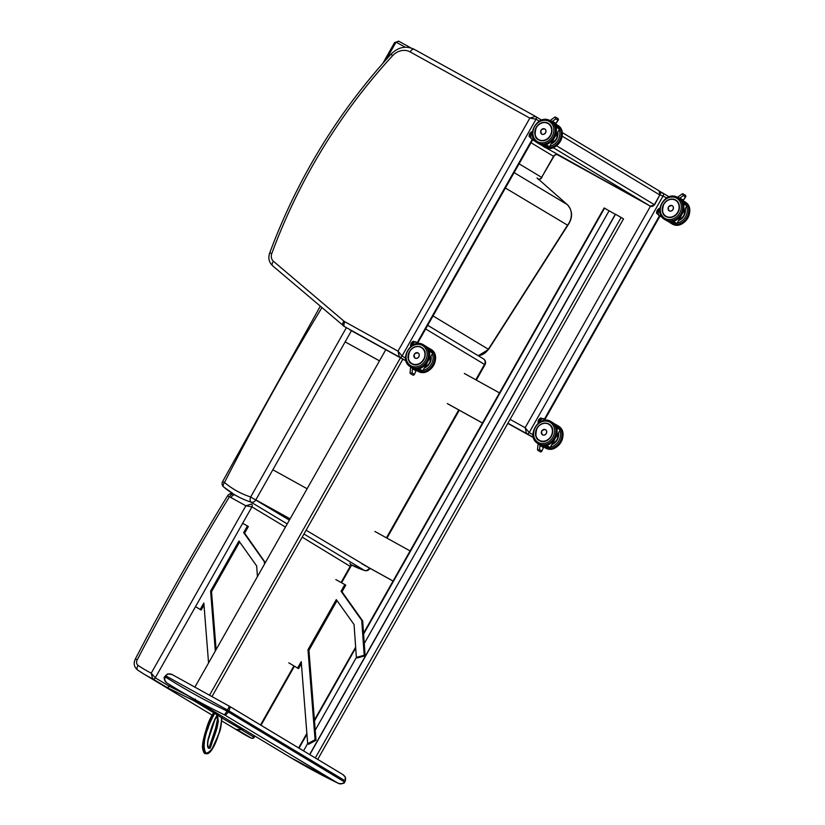 <?xml version="1.0" encoding="UTF-8"?>
<svg xmlns="http://www.w3.org/2000/svg" width="825" height="825" viewBox="0 0 825 825"><rect width="100%" height="100%" fill="white"/><g stroke="black" fill="none" stroke-linecap="round" stroke-linejoin="round"><path stroke-width="1.24" d="M660.217 194.896L666.755 197.866M662.578 192.916L659.649 191.297L662.609 192.937L660.485 192.906M533.332 437.116A2.166 1.856 121 0 1 532.218 436.941L532.414 437.033M532.981 434.796L529.238 432.537L525.154 427.721L526.546 433.517L532.218 436.941L507.798 423.421L533.373 437.271M535.404 116.356L414.181 49.283A4.321 2.207 -61 0 0 414.14 49.263C405.869 45.488 398.217 47.077 391.194 54.027L392.483 55.822A16.211 13.942 121 0 1 410.159 51.913A4.321 2.207 -61 0 1 414.14 49.263L535.528 116.428A2.166 1.856 121 0 0 535.477 116.397L529.836 118.119L536.044 119.182L539.303 121.141M405.931 360.587A2.166 1.856 121 0 1 405.044 360.381L405.25 360.473M405.539 358.071L402.064 355.988L397.99 351.161L399.372 356.967L405.044 360.381L350.305 330.093A4.321 2.207 119 0 0 350.336 330.113A4.321 2.207 119 0 0 350.377 330.134M433.022 315.934L488.617 349.387L567.703 225.493C572.942 217.882 572.828 210.932 567.352 204.652L567.26 204.579A15.489 13.313 121 0 1 567.425 225.359L488.359 349.243A12.973 11.148 121 0 1 478.098 355.647M566.899 224.792L505.395 188.017M567.425 204.744L537.127 178.004M514.119 172.6L567.26 204.579L537.044 177.942M344.51 781.997L344.541 781.945C342.53 784.07 340.312 784.462 337.899 783.131L338.827 783.533M229.288 706.179L342.777 774.5C345.376 776.335 346.17 778.449 345.18 780.821L344.623 781.811A3.248 1.66 -61 0 1 344.541 781.945L228.247 711.934A3.248 1.66 -61 0 1 228.329 711.8L228.886 710.82C230.041 708.541 230.154 706.984 229.237 706.138L227.597 710.077L345.17 780.842M165.124 677.047L164.814 676.84C164.031 679.666 164.825 681.77 167.207 683.162C164.99 681.883 164.288 679.841 165.124 677.047A4.331 2.207 -60.2 0 1 165.227 676.871L165.784 675.881L227.597 710.077L227.04 711.067A4.331 2.207 118.1 0 0 226.947 711.253L228.247 711.934C226.669 714.326 225.4 715.285 224.441 714.832L337.899 783.131A822.484 707.211 121 0 1 289.606 756.958L176.148 688.658A822.484 707.211 -59 0 0 224.441 714.832L226.947 711.253M167.207 683.162L176.148 688.658A822.484 707.211 -59 0 1 167.207 683.162M228.329 711.8L227.04 711.067A818.163 703.498 121 0 1 165.227 676.871L164.763 676.624L165.784 675.881C167.31 673.778 169.434 673.344 172.167 674.561L229.237 706.138L342.777 774.5M289.379 520.121L250.666 496.98A4.321 2.166 107.9 0 0 250.996 502.126A4.321 3.712 -59 0 0 255.812 499.909L351.45 330.732M425.659 328.958L485.007 364.712A4.321 4.321 0 0 0 483.471 358.875L483.471 358.875A4.321 3.712 121 0 1 484.492 364.382L475.788 379.789M483.368 358.823A4.321 3.712 121 0 1 483.471 358.875L427.721 325.318L483.368 358.823M346.345 327.721L250.666 496.98A104.837 90.142 121 0 1 224.513 482.491L222.554 481.666A4.321 4.321 0 0 0 223.627 486.936A4.321 2.186 -49.9 0 1 224.513 482.491A2373.453 2040.823 121 0 1 321.915 307.632M303.961 534.002L364.454 570.426A4.321 2.166 107.9 0 0 364.681 570.529L364.681 570.529A4.321 4.321 0 0 0 369.786 568.538L369.27 568.219A4.321 3.712 121 0 1 364.454 570.426A109.158 93.864 121 0 1 350.883 564.63L364.681 570.529M216.727 715.77L214.521 719.771M217.893 721.627L216.779 715.688L217.893 721.627L217.501 723.473L211.262 743.985L209.56 748.028L208.178 747.842M214.758 719.658L209.138 735.982C207.116 740.499 206.549 750.667 210.292 747.924C213.18 737.901 220.595 723.979 217.243 715.553L216.779 715.667M217.222 715.502L214.768 719.751C210.499 727.825 205.93 746.821 208.168 747.574L209.56 748.028M211.262 743.985L214.923 732.94M221.595 717.719L214.026 712.872L205.312 734.281L203.27 745.955L205.611 753.648L202.703 746.14L204.641 734.394L213.489 712.717M243.891 729.434L241.838 729.62L221.667 717.843C221.079 726.464 219.78 732.6 217.8 736.261L211.643 749.77C210.169 752.225 208.333 753.534 206.137 753.72M221.585 717.998C221.306 730.146 213.922 752.648 205.992 753.05C200.423 744.913 208.704 723.566 214.593 713.728L214.098 713.192A1.939 1.31 -4 0 1 213.943 713.14L213.995 712.862A164.309 132.794 162.9 0 1 213.582 712.707M214.026 712.872L193.349 700.425L167.207 687.586L169.496 686.369L170.239 685.049M213.943 713.14A165.588 133.959 -17.2 0 1 213.531 712.986L205.394 731.909L203.497 751.73M205.879 753.668L205.611 753.648C204.414 753.833 203.486 752.4 202.816 749.347C201.908 746.182 202.96 739.819 205.961 730.269C207.828 723.298 210.344 717.523 213.51 712.944M236.476 495.856L234.929 495A4.238 2.166 118.9 0 0 230.99 497.578L245.871 505.808L251.934 506.88A2.166 1.856 -59 0 0 251.429 504.127A2.166 1.856 -59 0 0 251.419 504.127A2.166 1.856 -59 0 0 251.377 504.096L245.871 505.808L151.222 673.179L152.646 678.82A2.166 1.856 -59 0 0 155.275 677.81L151.222 673.179A171.115 147.128 121 0 1 138.115 665.404A4.414 3.795 121 0 1 137.249 659.825L135.877 659.237M234.857 494.959L233.454 494.185A4.238 2.166 118.9 0 0 233.413 494.165C231.01 493.123 229.061 493.68 227.566 495.835L227.566 495.835C194.917 549.13 164.196 603.488 135.393 658.907L135.393 658.907C133.268 663.3 134.001 667.002 137.589 670.024A4.238 2.166 -55.9 0 1 138.115 665.404M137.249 659.825A2290.943 1969.873 121 0 1 229.402 496.815L228.071 496.155M241.838 729.62L237.064 729.506M302.198 537.127L350.697 566.692C351.44 565.826 351.151 564.712 349.831 563.362A2.166 1.856 121 0 1 350.336 566.115L341.076 582.502M254.915 736.075L253.688 737.045L241.777 729.877M236.497 729.3L251.419 738.189M195.443 699.126L193.349 700.425M541.375 445.469L541.159 446.273L540.684 445.139A1.083 0.928 121 0 0 540.54 445.036L539.87 444.623M542.097 445.995L542.097 446.83L542.097 445.995M542.355 446.129L543.685 447.212L541.582 451.605L540.519 451.925L537.714 450.233L537.663 449.336M541.695 450.966L539.529 449.666L537.714 450.233M541.159 446.273L539.23 444.304A12.767 10.973 121 0 1 538.921 444.128L539.23 444.304A12.767 10.973 121 0 0 555.008 438.673A12.767 10.973 121 0 0 552.09 422.245C564.589 428.948 551.265 451.77 539.23 444.304L537.972 443.551A12.767 10.973 -59 0 0 538.271 443.726A12.767 10.973 -59 0 0 554.06 438.106A12.767 10.973 -59 0 0 551.141 421.678C539.179 413.665 525.288 436.734 537.972 443.551M538.612 443.933L538.065 445.211M547.068 445.139L547.068 445.768L547.47 445.015M554.771 424.638A12.457 10.715 121 0 1 556.813 427.938L560.247 429.866L555.978 437.085M550.172 447.521L547.068 445.768A12.674 10.9 -59 0 1 540.097 444.727M560.123 429.928L560.247 429.866A12.674 10.9 121 0 0 556.112 424.772L560.268 429.887L555.875 437.312M554.307 440.024L550.182 447.655A12.674 10.9 121 0 1 543.025 446.5L542.365 446.098A12.674 10.9 -59 0 0 543.159 446.5L541.695 445.624A12.674 10.9 121 0 1 540.736 445.118L540.076 444.716M544.82 429.433A2.98 2.568 121 0 1 546.243 433.599A2.98 2.568 121 0 1 541.901 434.29M539.993 419.977L539.045 419.399L540.262 418.254L541.066 418.708L539.859 419.843A3.052 1.557 119 0 0 539.22 420.956L538.818 422.617L538.003 422.173L538.405 420.513L539.395 421.008A2.908 1.485 -61 0 1 539.993 419.977L541.066 418.708A3.052 1.557 119 0 1 541.87 418.45L541.056 418.007A3.052 1.557 -61 0 0 540.262 418.254L538.972 419.42A2.908 1.485 119 0 0 538.385 420.441L538.405 420.513A3.052 1.557 -61 0 1 539.045 419.399M541.169 418.863A2.908 1.485 -61 0 1 541.912 418.636L542.066 418.739M541.86 418.853A2.671 1.361 119 0 0 539.168 422.462M538.117 422.988L538.354 420.461L540.179 418.254M538.374 420.482L538.003 422.173A3.052 1.557 -61 0 0 538.158 423.029L538.158 423.029M678.624 198.072L679.934 198.041L683.265 195.587L685.431 196.886L683.327 200.083L682.1 199.341L681.533 199.939M680.563 199.341A12.674 10.9 121 0 1 680.903 199.557L679.903 198.949A1.083 0.928 121 0 0 679.955 198.949L681.161 198.784L680.604 199.361M683.265 195.587L682.873 193.762L682.007 194.184M685.431 196.886L685.688 195.453L682.873 193.762M678.686 196.639L677.81 197.588M683.327 200.083L682.883 200.743M686.874 205.879L682.718 213.036M676.913 223.472L673.808 221.719L674.221 220.966M681.522 200.588A12.457 10.715 121 0 1 683.564 203.878L686.988 205.817A12.674 10.9 121 0 0 682.852 200.722L687.008 205.838L682.626 213.263M673.819 221.09L673.808 221.719A12.674 10.9 -59 0 1 666.847 220.677M682.357 200.434L680.903 199.557L682.357 200.434A12.674 10.9 -59 0 0 682.017 200.217A12.674 10.9 -59 0 0 681.677 200.021L682.852 200.722M671.344 205.404A2.98 2.568 121 0 1 672.963 209.602A2.98 2.568 121 0 1 668.498 210.127M657.711 213.83A2.908 1.485 -61 0 1 657.566 213.036L656.566 212.572L656.978 210.911L657.783 211.365L657.381 213.025A3.052 1.557 119 0 0 657.535 213.892L656.721 213.438A3.052 1.557 -61 0 1 656.566 212.572A2.908 1.485 119 0 0 656.576 212.819M657.566 213.036L657.783 211.365A3.052 1.557 119 0 1 658.422 210.251L657.618 209.808L658.824 208.663L659.639 209.107L658.556 210.385L659.639 209.107A3.052 1.557 119 0 1 659.752 209.045M659.804 208.519L659.618 208.416A3.052 1.557 -61 0 0 658.824 208.663L657.577 209.787M659.732 209.468A2.671 1.361 119 0 0 658.051 211.54A2.671 1.361 119 0 0 657.927 213.778M656.978 210.911L656.947 210.849A2.908 1.485 119 0 1 657.546 209.828L657.618 209.808A3.052 1.557 -61 0 0 656.978 210.911L656.566 212.572M656.7 213.273L657.525 213.953L656.525 212.52M413.923 368.744L413.707 369.548L413.232 368.414A1.083 0.928 121 0 0 413.088 368.311L412.418 367.898M414.645 369.27L414.645 370.105L414.645 369.27M422.72 370.796L422.73 370.93A12.674 10.9 121 0 1 415.583 369.775L416.233 370.487L414.129 374.88L413.067 375.2L410.272 373.508L410.211 372.611M414.243 374.241L412.077 372.941L410.272 373.508M413.707 369.548L411.778 367.579A12.767 10.973 121 0 1 411.469 367.403L411.778 367.579A12.767 10.973 121 0 0 427.556 361.948A12.767 10.973 121 0 0 424.638 345.52C437.137 352.223 423.813 375.045 411.778 367.579L410.52 366.826A12.767 10.973 -59 0 0 410.819 367.001A12.767 10.973 -59 0 0 426.618 361.381A12.767 10.973 -59 0 0 423.689 344.953C411.727 336.94 397.836 360.009 410.52 366.826M411.159 367.207L410.613 368.486M419.626 368.414L419.616 369.043L420.018 368.29M427.319 347.913A12.457 10.715 121 0 1 429.361 351.213L432.795 353.141L428.526 360.36M426.855 363.299L422.73 370.93L419.616 369.043A12.674 10.9 -59 0 1 412.644 368.002L413.294 368.393A12.674 10.9 121 0 0 414.253 368.899L413.294 368.393M432.671 353.203L428.423 360.587M417.368 352.708A2.98 2.568 121 0 1 418.791 356.874A2.98 2.568 121 0 1 414.449 357.565M412.541 343.252L411.593 342.674L412.809 341.529L413.614 341.983L412.407 343.118A3.052 1.557 119 0 0 411.768 344.231L411.366 345.892L410.551 345.448L410.953 343.788L411.953 344.283A2.908 1.485 -61 0 1 412.541 343.252L413.614 341.983A3.052 1.557 119 0 1 414.418 341.725L413.603 341.282A3.052 1.557 -61 0 0 412.809 341.529L411.531 342.695A2.908 1.485 119 0 0 410.933 343.716L410.953 343.788A3.052 1.557 -61 0 1 411.593 342.674M413.727 342.138A2.908 1.485 -61 0 1 414.459 341.911L414.614 342.014M410.685 346.139L410.706 346.304A3.052 1.557 -61 0 1 410.551 345.448L410.922 343.757M414.408 342.127A2.671 1.361 119 0 0 411.716 345.737M551.172 121.347L552.492 121.316L555.813 118.862L557.978 120.161L555.875 123.358L554.648 122.616L554.08 123.214M553.111 122.616A12.674 10.9 121 0 1 553.451 122.832L552.451 122.224A1.083 0.928 121 0 0 552.502 122.224L553.719 122.059L553.152 122.647M555.813 118.862L555.421 117.037L554.555 117.459M557.978 120.161L558.236 118.728L555.421 117.037M551.234 119.914L550.357 120.862M555.875 123.358L555.431 124.018M559.422 129.154L555.266 136.311M549.46 146.747L546.356 144.994L546.769 144.241M554.07 123.863A12.457 10.715 121 0 1 556.112 127.163L559.546 129.092L555.173 136.537M546.367 144.365L546.356 144.994A12.674 10.9 -59 0 1 539.395 143.952L542.324 145.716A12.674 10.9 121 0 0 549.481 146.871L553.606 139.25M554.905 123.709L553.451 122.832L554.905 123.709A12.674 10.9 -59 0 0 554.575 123.492A12.674 10.9 -59 0 0 554.225 123.296L555.4 123.997A12.674 10.9 121 0 1 559.546 129.092L555.4 123.997M543.892 128.679A2.98 2.568 121 0 1 545.511 132.877A2.98 2.568 121 0 1 541.045 133.403M530.269 137.105A2.908 1.485 -61 0 1 530.124 136.311L529.114 135.847L529.526 134.186L530.331 134.64L529.928 136.3A3.052 1.557 119 0 0 530.083 137.167L529.279 136.713A3.052 1.557 -61 0 1 529.114 135.847L529.475 134.145L529.103 135.754M530.124 136.311L530.331 134.64A3.052 1.557 119 0 1 530.97 133.526L530.166 133.083L531.372 131.938L532.187 132.382L531.104 133.66L532.187 132.382A3.052 1.557 119 0 1 532.3 132.32M532.352 131.794L532.166 131.691A3.052 1.557 -61 0 0 531.372 131.938L530.166 133.083A3.052 1.557 -61 0 0 529.526 134.186L529.506 134.124A2.908 1.485 119 0 1 530.093 133.103L532.125 131.68M532.28 132.743A2.671 1.361 119 0 0 530.599 134.815A2.671 1.361 119 0 0 530.475 137.053M529.248 136.548L530.083 137.228L529.268 136.713M402.878 359.174L211.973 696.589M379.479 360.865L345.149 341.87L379.5 360.824L385.78 349.718L194.886 687.132M400.424 357.823L209.519 695.238M315.305 757.958L621.112 217.449L615.368 214.17L309.643 754.545M309.798 754.638L615.533 214.252M615.275 214.325L604.148 207.952L363.536 633.229M303.538 750.874L307.673 743.552M315.222 730.218L356.4 657.422M364.258 643.531L609.046 210.88M299.042 748.162L306.941 734.209M314.48 720.875L355.709 648.007M363.598 634.064L604.55 208.178M298.64 747.924L306.869 733.384M314.418 720.039L355.647 647.171M317.707 759.402L623.514 218.893L621.112 217.449M362.804 564.321L393.051 581.058M361.855 563.753L393.071 581.027M374.921 531.465L410.097 550.925M448.243 404.116L482.45 423.05M447.294 403.549L482.47 423.008M464.32 373.447L499.507 392.917M255.967 500.002L290.08 518.873M255.833 499.888L290.101 518.842L307.127 488.74L272.848 469.776M337.023 600.6L308.932 650.286L316.016 740.283L315.067 739.716L307.983 649.718L336.311 599.61L354.069 624.577L356.369 657.401L364.176 655.236L361.732 620.328L341.055 591.236L344.819 584.574L335.868 579.624M308.932 650.286L307.983 649.718M344.819 584.574L345.768 585.142L341.993 591.803L362.67 620.895L365.124 655.803L357.308 657.968L356.369 657.401M365.124 655.803L364.176 655.236M362.67 620.895L361.732 620.328M341.993 591.803L341.055 591.236M316.016 740.283L308.632 744.274L307.684 743.707L315.067 739.716M301.383 663.63L298.537 668.652L297.598 668.085L301.228 661.66L307.684 743.707M288.802 662.846L297.598 668.085M298.537 668.652L293.917 665.899L260.514 724.969M215.315 651.018L210.602 591.092L238.93 540.983L256.678 565.96L257.431 576.582M239.632 541.984L211.54 591.659L216.109 649.615M211.54 591.659L210.602 591.092M264.516 564.063L264.34 561.701L243.664 532.61L247.438 525.948L242.643 523.298M247.438 525.948L248.377 526.515L244.612 533.177L265.32 562.64M265.289 562.268L264.34 561.701M244.612 533.177L243.664 532.61M203.992 605.003L201.156 610.036L200.207 609.458L203.837 603.034L208.56 662.96M195.515 606.653L200.207 609.458M201.156 610.036L195.504 606.664M216.48 714.337C219.563 723.03 217.924 720.998 216.82 727.464L210.932 746.243C208.23 751.977 206.993 743.789 208.168 740.077L214.871 719.895L217.006 715.677M221.822 717.544C220.502 735.653 218.811 730.816 217.243 738.344C215.222 744.593 209.199 757.288 205.043 752.833C203.167 744.666 203.837 737.241 207.054 730.548C209.715 725.526 207.694 723.535 214.748 713.078M662.743 193.019L668.322 196.371A2.166 1.856 121 0 1 668.879 196.886M668.374 196.402L662.609 192.937A2.166 1.856 121 0 1 662.702 192.978A2.166 1.856 121 0 1 662.702 192.988A2.166 1.856 121 0 1 663.207 195.731L529.238 432.537A2.166 1.856 121 0 1 526.546 433.517L507.911 423.215M659.505 215.737L544.397 419.172M650.471 206.219L525.154 427.721L510.087 419.378M535.58 116.459L541.159 119.811A2.166 1.856 121 0 1 541.551 120.12M541.571 120.11L535.528 116.428A2.166 1.856 121 0 1 536.044 119.182L402.064 355.988A2.166 1.856 121 0 1 399.372 356.967L350.305 330.093A11.89 10.22 121 0 1 350.027 329.928A11.89 10.22 121 0 1 349.748 329.763M532.342 139.167L417.244 342.612M410.159 51.913L529.836 118.119L397.99 351.161L344.871 321.781A4.321 2.207 119 0 0 344.633 326.679A11.89 10.22 -59 0 1 344.355 326.514L405.962 360.7M344.871 321.781A7.569 6.507 121 0 1 343.953 321.142A4.321 2.186 130.3 0 0 343.045 325.576A4.321 2.186 130.3 0 0 343.19 325.679A11.89 10.22 -59 0 0 344.355 326.514L272.559 265.733A4.321 2.186 130.3 0 0 272.704 265.836M343.953 321.142L273.467 261.298A4.321 2.186 130.3 0 0 272.559 265.733C268.991 262.288 268.022 258.081 269.651 253.12L271.817 253.471A517.698 445.139 121 0 1 392.483 55.822M273.467 261.298A7.569 6.507 121 0 1 271.817 253.471M395.526 43.065A1.083 0.928 121 0 1 396.877 42.57A2.166 1.103 -61 0 1 398.867 41.25A2.166 1.103 -61 0 1 398.877 41.26L410.871 47.891L398.867 41.25L394.587 42.57L395.526 43.065L386.213 59.513M396.877 42.57L405.25 47.211M553.204 147.665L650.317 206.137L545.758 147.706M535.848 141.735L532.661 139.827M557.638 154.852A2.166 1.103 -61 0 1 557.618 154.842A3.238 2.784 -59 0 0 553.565 156.307L541.643 177.375L519.1 163.804M531.022 142.735L553.822 156.472L541.643 177.375A3.238 2.784 121 0 1 538.374 179.118M556.617 145.819L654.607 204.827L659.835 194.968L654.359 204.662A3.238 2.784 121 0 1 650.317 206.137A2.166 1.103 -61 0 0 650.337 206.147L557.618 154.842A2.166 1.103 -61 0 1 557.607 154.832C555.906 154.378 554.637 154.914 553.822 156.472M660.093 195.133L659.072 190.843L562.186 132.516L659 190.792A3.238 2.784 121 0 1 659.835 194.968L562.238 136.208M167.166 683.141L166.392 682.574C164.123 679.315 163.556 677.387 164.67 676.778L164.887 676.706M172.178 674.572L167.764 673.86L165.443 675.716M234.125 494.443A109.158 93.864 -59 0 1 223.771 487.039A4.321 2.186 -49.9 0 1 223.627 486.936L234.125 494.443A109.158 93.864 -59 0 0 250.996 502.126L287.224 523.927M458.752 409.932L386.44 537.838M369.404 567.971L306.116 530.197M214.593 713.728L214.851 713.14M217.635 718.554L214.51 733.477L209.468 748.1M186.955 695.166L169.507 686.348L155.275 677.81L251.934 506.88L285.45 527.051M236.455 495.846L234.898 494.979A4.238 2.166 118.9 0 0 234.898 494.979L233.413 494.165A4.238 2.166 118.9 0 0 229.515 496.763L230.99 497.578M211.963 715.017L143.509 673.808A175.343 150.769 -59 0 1 137.641 670.055A4.238 2.166 -55.9 0 1 137.589 670.024L143.509 673.808A175.343 150.769 -59 0 0 152.646 678.82L167.207 687.586M254.409 735.766L253.688 737.045A2.166 1.856 121 0 1 251.058 738.055A175.343 150.769 121 0 1 241.921 733.043L221.708 720.885M551.863 444.613A9.58 8.24 -59 0 0 558.484 432.898A9.529 8.188 121 0 1 551.884 444.572L557.226 439.89L558.463 432.95M559.866 430.567A11.684 10.044 121 0 1 550.574 447.006M543.706 446.995L543.933 447.14A12.767 10.973 -59 0 0 544.232 447.315A12.767 10.973 -59 0 0 560.02 441.695A12.767 10.973 -59 0 0 557.102 425.267L555.937 424.669M545.17 447.882A12.767 10.973 121 0 1 544.871 447.707L545.181 447.882A12.767 10.973 121 0 0 560.969 442.262A12.767 10.973 121 0 0 558.04 425.834C570.539 432.537 557.215 455.359 545.181 447.882L543.933 447.14M542.314 445.995L542.097 446.83L543.324 447.573M539.529 449.666L539.932 445.531M546.862 445.531A12.457 10.715 121 0 1 542.283 445.376M556.72 428.67L557.123 427.989A12.674 10.9 -59 0 0 553.173 423.008L556.112 424.772M539.643 422.142A3.527 1.805 -61 0 1 543.469 418.657A3.527 1.805 -61 0 1 543.5 418.677M542.107 418.791A3.31 1.691 119 0 0 539.56 422.194M545.748 429.825L545.49 429.67A2.97 2.558 -59 0 0 542.489 434.806A2.97 2.558 -59 0 0 545.49 429.67C541.674 429.753 540.674 431.465 542.489 434.806L542.685 434.919M545.449 429.701A2.929 2.516 121 0 1 545.201 434.579A2.929 2.516 121 0 1 541.375 432.465A2.929 2.516 121 0 1 545.449 429.701M539.199 440.509L539.416 440.632C548.212 446.191 558.236 429.031 549.027 424.184A9.529 8.188 121 0 1 551.203 436.446A9.529 8.188 121 0 1 539.426 440.632A9.529 8.188 121 0 1 539.199 440.509A9.529 8.188 121 0 1 536.797 428.649M539.364 440.674A9.58 8.24 -59 0 0 552.688 431.619A9.58 8.24 -59 0 0 540.2 424.71A9.58 8.24 -59 0 0 539.364 440.674M538.333 442.499A11.684 10.044 121 0 1 539.344 423.039A11.684 10.044 121 0 1 554.575 431.465A11.684 10.044 121 0 1 538.333 442.499M558.205 433.383A9.292 7.992 121 0 1 552.162 444.067M551.946 444.458A9.508 8.178 -59 0 0 558.432 433.001M543.912 423.277A9.508 8.178 -59 0 0 536.982 428.371A9.508 8.178 -59 0 0 539.241 440.478A9.508 8.178 -59 0 0 548.336 439.663M537.054 428.402A9.292 7.992 121 0 1 551.512 427.206A9.292 7.992 121 0 1 543.582 441.21A9.292 7.992 121 0 1 537.054 428.402M539.024 422.555L539.395 421.008M663.857 204.053A9.529 8.188 121 0 1 675.541 200.011A9.529 8.188 121 0 1 675.768 200.135C683.306 203.919 678.511 221.213 665.94 216.459C662.527 215.294 661.763 211.252 663.671 204.352C667.033 199.464 671.065 198.072 675.757 200.186A9.508 8.178 -59 0 0 663.702 204.373A9.508 8.178 -59 0 0 662.857 212.695M675.551 199.939A9.58 8.24 -59 0 0 662.227 208.993A9.58 8.24 -59 0 0 674.716 215.913A9.58 8.24 -59 0 0 675.551 199.939M676.583 198.113A11.684 10.044 121 0 1 675.572 217.583A11.684 10.044 121 0 1 660.34 209.158A11.684 10.044 121 0 1 676.583 198.113M678.532 198.021A12.767 10.973 121 0 1 678.831 198.196A12.767 10.973 121 0 1 681.656 214.799A12.767 10.973 121 0 1 665.662 220.069L664.723 219.502A12.767 10.973 -59 0 0 680.708 214.232A12.767 10.973 -59 0 0 677.892 197.629A12.767 10.973 -59 0 0 677.593 197.453C665.548 189.977 652.224 212.809 664.723 219.502M679.934 198.041L681.161 198.784M681.048 215.975L676.933 223.596A12.674 10.9 121 0 1 669.776 222.441L676.954 223.606L681.192 215.779M683.471 204.621L683.873 203.94A12.674 10.9 -59 0 0 679.924 198.959M673.602 221.482A12.457 10.715 121 0 1 669.034 221.327M659.711 209.818L658.154 212.376L658.618 215.243A3.527 1.805 -61 0 1 658.587 215.222A3.527 1.805 -61 0 1 659.711 209.952M659.711 209.88A3.31 1.691 119 0 0 658.01 214.015M672.478 205.848L672.21 205.683A2.97 2.558 -59 0 0 669.209 210.808A2.97 2.558 -59 0 0 672.21 205.683C668.384 205.765 667.394 207.477 669.209 210.808L669.415 210.932M672.169 205.703A2.929 2.516 121 0 1 671.911 210.581A2.929 2.516 121 0 1 668.095 208.477A2.929 2.516 121 0 1 672.169 205.703M685.214 208.89A9.529 8.188 121 0 1 678.624 220.523L683.977 215.841L685.204 208.9M678.604 220.564A9.58 8.24 -59 0 0 685.235 208.849M686.617 206.518A11.684 10.044 121 0 1 677.315 222.956M684.492 201.609A12.767 10.973 121 0 1 684.791 201.785A12.767 10.973 121 0 1 687.607 218.388A12.767 10.973 121 0 1 671.622 223.657L670.673 223.09A12.767 10.973 -59 0 0 686.668 217.81A12.767 10.973 -59 0 0 683.842 201.218A12.767 10.973 -59 0 0 683.543 201.042M679.346 208.22A9.508 8.178 -59 0 0 675.757 200.186L676.417 200.578M663.764 204.404A9.292 7.992 121 0 1 678.222 203.208A9.292 7.992 121 0 1 670.292 217.212A9.292 7.992 121 0 1 663.764 204.404M684.915 209.385A9.292 7.992 121 0 1 678.872 220.069M678.666 220.461A9.508 8.178 -59 0 0 685.142 209.003M657.968 211.417A2.908 1.485 -61 0 1 658.556 210.385M431.011 356.214A9.529 8.188 121 0 1 424.432 367.847L429.773 363.165L431.011 356.225M424.411 367.888A9.58 8.24 -59 0 0 431.042 356.173M432.424 353.843A11.684 10.044 121 0 1 423.122 370.281M416.254 370.27L416.481 370.415A12.767 10.973 -59 0 0 416.78 370.59A12.767 10.973 -59 0 0 432.568 364.97A12.767 10.973 -59 0 0 429.65 348.542L428.484 347.944M417.718 371.157A12.767 10.973 121 0 1 417.429 370.982L417.728 371.157A12.767 10.973 121 0 0 433.517 365.537A12.767 10.973 121 0 0 430.588 349.109C443.087 355.812 429.763 378.634 417.728 371.157L416.481 370.415M414.872 369.27L414.645 370.105L415.872 370.848M412.077 372.941L412.479 368.806M419.409 368.806A12.457 10.715 121 0 1 414.831 368.651M429.268 351.945L429.681 351.264A12.674 10.9 -59 0 0 425.721 346.283L428.66 348.047A12.674 10.9 121 0 1 432.795 353.141L428.66 348.047M412.191 345.417A3.527 1.805 -61 0 1 416.017 341.932A3.527 1.805 -61 0 1 416.048 341.952M414.655 342.066A3.31 1.691 119 0 0 412.118 345.469M414.913 369.373A12.674 10.9 -59 0 0 415.707 369.775M418.296 353.1L418.038 352.945A2.97 2.558 -59 0 0 415.047 358.081A2.97 2.558 -59 0 0 418.038 352.945C414.222 353.028 413.222 354.74 415.047 358.081L415.233 358.194M418.007 352.976A2.929 2.516 121 0 1 417.749 357.854A2.929 2.516 121 0 1 413.923 355.74A2.929 2.516 121 0 1 418.007 352.976M411.747 363.784L411.974 363.907C420.76 369.466 430.784 352.306 421.575 347.469A9.529 8.188 121 0 1 423.751 359.721A9.529 8.188 121 0 1 411.974 363.907A9.529 8.188 121 0 1 411.747 363.784A9.529 8.188 121 0 1 409.344 351.924M411.912 363.949A9.58 8.24 -59 0 0 425.236 354.894A9.58 8.24 -59 0 0 412.748 347.985A9.58 8.24 -59 0 0 411.912 363.949M410.881 365.774A11.684 10.044 121 0 1 411.892 346.314A11.684 10.044 121 0 1 427.123 354.74A11.684 10.044 121 0 1 410.881 365.774M430.753 356.658A9.292 7.992 121 0 1 424.71 367.342M424.493 367.733A9.508 8.178 -59 0 0 430.98 356.276M416.46 346.552A9.508 8.178 -59 0 0 409.53 351.646A9.508 8.178 -59 0 0 411.788 363.753A9.508 8.178 -59 0 0 420.884 362.938M409.602 351.677A9.292 7.992 121 0 1 424.06 350.481A9.292 7.992 121 0 1 416.13 364.485A9.292 7.992 121 0 1 409.602 351.677M411.572 345.83L411.953 344.283M536.405 127.328A9.529 8.188 121 0 1 548.099 123.286A9.529 8.188 121 0 1 548.316 123.41C555.854 127.194 551.059 144.488 538.498 139.734C535.074 138.569 534.311 134.527 536.229 127.638C539.581 122.739 543.613 121.347 548.316 123.461A9.508 8.178 -59 0 0 536.25 127.648A9.508 8.178 -59 0 0 535.415 135.97M548.099 123.214A9.58 8.24 -59 0 0 534.775 132.268A9.58 8.24 -59 0 0 547.264 139.188A9.58 8.24 -59 0 0 548.099 123.214M549.13 121.388A11.684 10.044 121 0 1 548.12 140.858A11.684 10.044 121 0 1 532.888 132.433A11.684 10.044 121 0 1 549.13 121.388M551.079 121.306A12.767 10.973 121 0 1 551.378 121.471A12.767 10.973 121 0 1 554.204 138.074A12.767 10.973 121 0 1 538.209 143.344L537.271 142.777A12.767 10.973 -59 0 0 553.255 137.507A12.767 10.973 -59 0 0 550.44 120.904A12.767 10.973 -59 0 0 550.141 120.728C538.096 113.252 524.772 136.084 537.271 142.777M552.502 122.224L552.492 122.244A12.674 10.9 -59 0 1 556.421 127.215L556.019 127.896M552.492 121.316L553.719 122.059M546.15 144.757A12.457 10.715 121 0 1 541.582 144.602M532.269 133.093L530.712 135.651L531.166 138.517A3.527 1.805 -61 0 1 531.135 138.497A3.527 1.805 -61 0 1 532.259 133.237M532.269 133.155A3.31 1.691 119 0 0 530.558 137.29M545.036 129.123L544.758 128.958A2.97 2.558 -59 0 0 541.757 134.083A2.97 2.558 -59 0 0 544.758 128.958C540.942 129.04 539.942 130.752 541.757 134.083L541.963 134.207M544.717 128.978A2.929 2.516 121 0 1 544.459 133.856A2.929 2.516 121 0 1 540.643 131.752A2.929 2.516 121 0 1 544.717 128.978M551.183 143.797L556.524 139.116L557.752 132.175A9.529 8.188 121 0 1 551.172 143.797M551.152 143.839A9.58 8.24 -59 0 0 557.783 132.124M559.164 129.793A11.684 10.044 121 0 1 549.863 146.231M557.04 124.884A12.767 10.973 121 0 1 557.339 125.06A12.767 10.973 121 0 1 560.154 141.663A12.767 10.973 121 0 1 544.17 146.932L543.221 146.365A12.767 10.973 -59 0 0 559.216 141.085A12.767 10.973 -59 0 0 556.39 124.492A12.767 10.973 -59 0 0 556.091 124.317L555.524 124.028M551.894 131.495A9.508 8.178 -59 0 0 548.316 123.461L548.965 123.853M536.322 127.679A9.292 7.992 121 0 1 550.77 126.483A9.292 7.992 121 0 1 542.85 140.487A9.292 7.992 121 0 1 536.322 127.679M557.463 132.66A9.292 7.992 121 0 1 551.43 143.344M551.213 143.736A9.508 8.178 -59 0 0 557.69 132.278M530.516 134.692A2.908 1.485 -61 0 1 531.104 133.66M668.941 196.866L668.384 196.402M660.031 216.026L544.933 419.461M532.868 139.456L417.77 342.901M391.194 54.027C337.776 112.478 297.268 178.839 269.651 253.12M488.617 349.387L478.242 355.73M537.539 178.808C539.323 179.613 540.777 179.19 541.901 177.54M650.337 206.147L654.607 204.827M394.587 42.57L382.872 63.288M289.606 756.958L338.807 783.533C342.787 783.812 344.737 783.317 344.654 782.048L345.304 780.904L345.17 776.933L342.746 774.469M229.185 706.118L172.167 674.561M222.554 481.666L320.286 306.25M386.977 538.127L459.278 410.221M476.314 380.088L485.007 364.712M208.911 748.316L217.016 723.958L217.594 719.802L216.676 715.987M217.326 718.245L215.954 717.42M254.317 737.127C253.811 738.303 252.749 738.633 251.13 738.097L241.921 733.043M350.697 566.692L341.591 582.79M294.422 666.198L261.02 725.278M236.981 729.475L243.004 729.754M557.102 425.267L558.04 425.834M541.582 451.605L543.685 447.212M537.993 444.531L537.488 449.769M554.441 439.838L550.213 447.655L543.025 446.5M546.387 420.276L542.468 418.584L540.798 419.791L539.519 422.225M540.736 445.118L543.149 446.5M551.141 421.678L552.09 422.245M539.89 440.88L539.241 440.478C535.807 439.282 535.054 435.249 536.962 428.35C540.323 423.462 544.345 422.07 549.048 424.184M541.004 417.997L540.179 418.244M677.583 197.453L678.831 198.196C691.515 205.023 677.624 228.092 665.662 220.069M682.296 193.792L678.057 196.917M683.193 200.609L685.915 196.463M658.618 215.243L662.052 217.14M666.827 220.667L669.776 222.441M682.976 200.753L684.791 201.785C697.476 208.601 683.585 231.681 671.622 223.657M670.673 223.09L669.601 222.338M656.927 210.86L659.567 208.405M656.525 212.51L656.927 210.87M429.65 348.542L430.588 349.109M414.129 374.88L416.233 370.487M410.541 367.806L410.035 373.044M426.989 363.113L422.771 370.93L415.583 369.775M418.935 343.551L415.016 341.859L413.346 343.066L412.067 345.5M423.689 344.953L424.638 345.52M412.448 364.155L411.788 363.753C408.354 362.557 407.602 358.524 409.509 351.625C412.871 346.737 416.903 345.345 421.596 347.459M410.664 346.263L410.912 343.736L412.727 341.529M413.552 341.272L412.737 341.519M550.131 120.728L551.378 121.471C564.063 128.298 550.182 151.367 538.209 143.344M554.843 117.067L550.615 120.192M555.741 123.884L558.463 119.738M553.74 139.054L549.512 146.881L542.324 145.716M531.166 138.517L534.6 140.415M556.081 124.317L557.339 125.06C570.023 131.876 556.132 154.956 544.17 146.932M543.221 146.365L542.149 145.612M530.093 133.072L529.475 134.135M529.072 135.795L529.238 136.672"/></g></svg>
